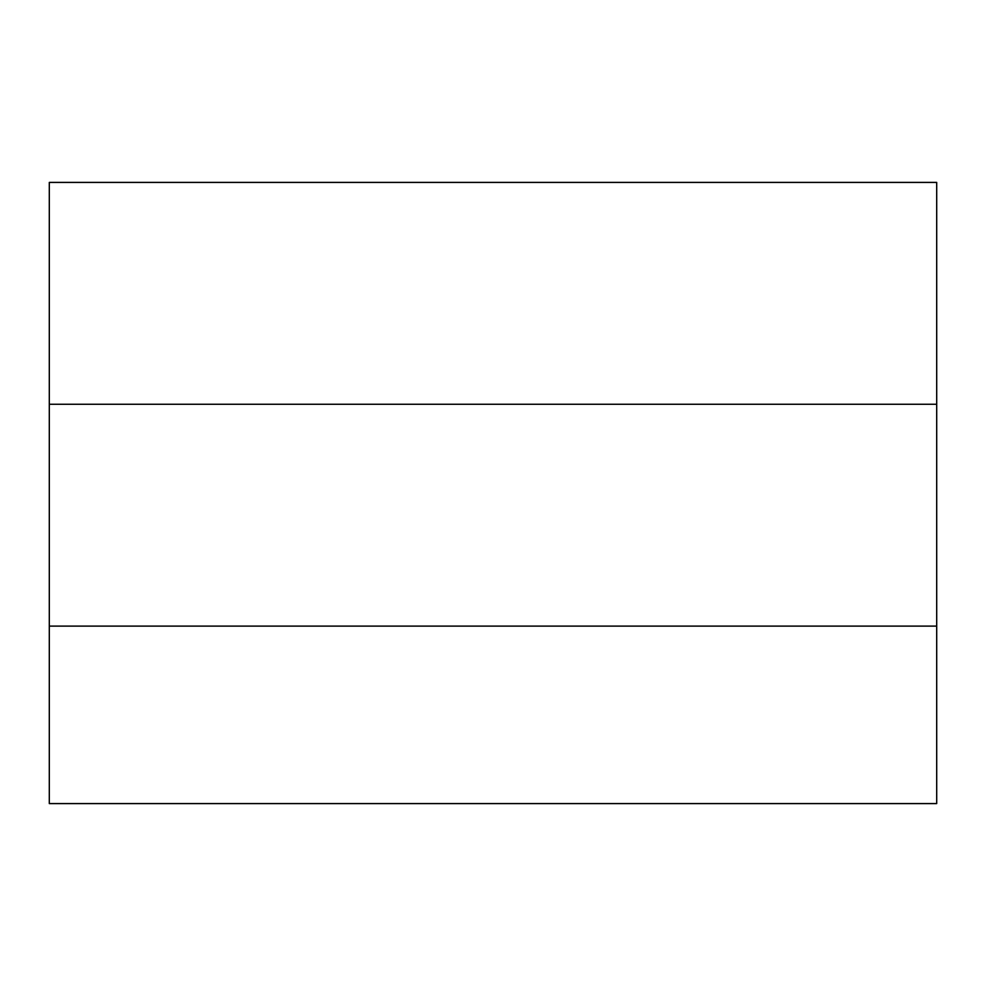 <?xml version="1.0" encoding="UTF-8"?>
<svg xmlns="http://www.w3.org/2000/svg" width="986" height="986" viewBox="0 0 986 986"><rect width="100%" height="100%" fill="white"/><g stroke="black" fill="none" stroke-linecap="round" stroke-linejoin="round"><path stroke-width="1.48" d="M936.7 182.41L936.7 404.26L49.3 404.26L49.3 182.41L936.7 182.41L49.3 182.41L49.3 404.26L936.7 404.26L936.7 626.11L49.3 626.11L49.3 404.26L49.3 626.11L936.7 626.11L936.7 803.59L49.3 803.59L49.3 626.11L49.3 803.59L936.7 803.59L936.7 182.41"/></g></svg>
